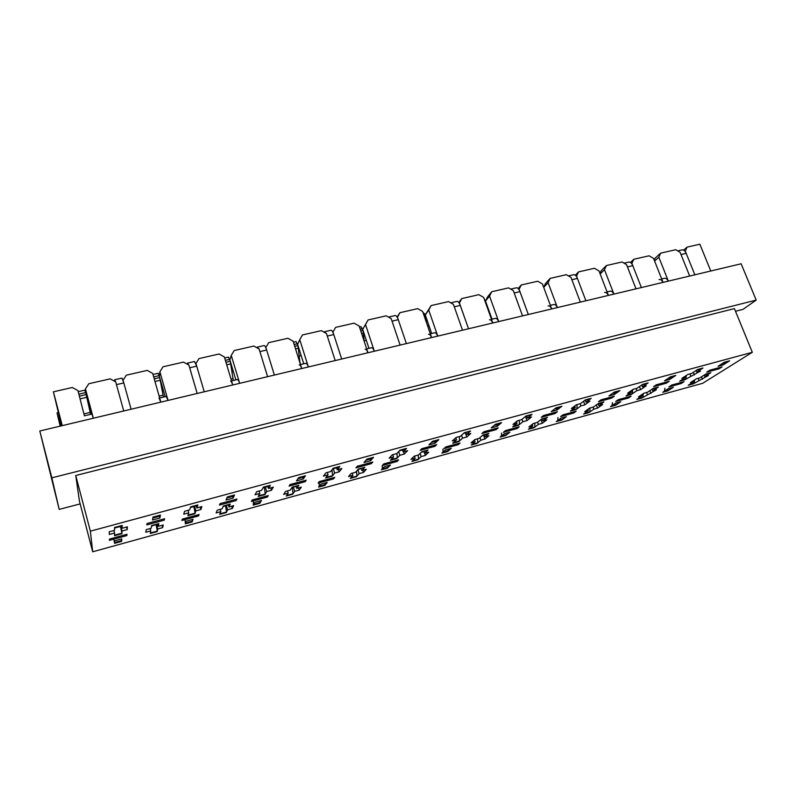 <?xml version="1.0" encoding="UTF-8"?>
<svg xmlns="http://www.w3.org/2000/svg" width="796" height="796" viewBox="0 0 796 796"><rect width="100%" height="100%" fill="white"/><g stroke="black" fill="none" stroke-linecap="round" stroke-linejoin="round"><path stroke-width="1.19" d="M735.494 311.266L742.996 309.365L756.2 300.092L741.126 263.775L39.8 430.994L59.193 509.38L80.157 503.898M677.655 250.889L681.893 249.924C683.575 249.606 685.008 250.75 686.182 253.357L681.008 254.551L689.674 276.043L680.122 252.332L675.675 249.725L660.65 253.158L658.839 257.217L668.351 281.127C667.128 278.928 665.794 277.983 664.322 278.301L661.705 278.918M722.32 363.553L729.624 360.807L724.41 362.22L718.062 366.26L723.236 364.857L729.624 360.807L724.41 362.22L722.211 363.573M705.763 374.09L699.793 377.891L696.251 378.866L690.44 382.577L693.953 381.612L688.222 385.264L693.177 383.901L708.36 375.543L704.838 376.508L710.848 372.707L705.763 374.09M683.625 250.133L687.038 247.128L685.286 251.148L694.858 274.809L686.182 253.357M704.261 375.055L704.838 376.508M722.668 363.454L723.236 364.857M659.068 279.545C660.531 279.227 661.854 280.182 663.048 282.391L653.576 258.431L649.078 255.795L633.785 259.287L631.905 263.406L641.377 287.565L632.79 265.665L627.427 266.899L636.004 288.839L626.552 264.63L621.994 261.983L606.423 265.536L604.482 269.705L613.895 294.112M697.654 369.473L691.525 373.473L687.834 374.478L681.864 378.389L685.535 377.394L679.655 381.224L684.839 379.811L700.46 371.045L696.789 372.04L702.958 368.031L697.654 369.473M658.839 257.217L654.611 261.048M696.152 370.448L696.789 372.04M630.462 262.431L633.785 259.287M654.242 260.103L655.068 258.242L660.65 253.158M668.451 378.16L673.744 376.727L675.794 375.394L670.391 376.856L664.501 380.816L669.864 379.364L675.794 375.394L670.391 376.856L668.351 378.19M653.088 388.488L647.556 392.209L643.884 393.214L638.501 396.856L642.143 395.851L636.83 399.423L641.964 398.01L656.431 389.781L652.78 390.776L658.352 387.055L653.088 388.488M652.163 389.184L652.78 390.776M669.307 377.931L669.864 379.364M608.423 295.415L599.02 270.948L594.423 268.282L578.563 271.904L576.543 276.113L585.906 300.788L577.418 278.421L571.856 279.695L580.334 302.112L570.991 277.386L566.334 274.69L550.175 278.381L548.096 282.65L557.389 307.584M642.621 384.388L636.969 388.299L633.138 389.344L627.646 393.174L631.447 392.139L626.034 395.891L631.397 394.418L636.86 390.657L640.631 389.632L646.243 385.781L642.432 386.816L648.123 382.896L642.621 384.388M604.482 269.705L600.164 273.933M641.765 385.095L642.432 386.816M575.339 275.227L578.563 271.904M599.975 273.436L601.308 270.59L606.423 265.536M612.542 393.333L618.044 391.841L619.935 390.538L614.323 392.06L608.92 395.93L614.482 394.418L619.935 390.538L614.323 392.06L612.452 393.353M598.473 403.423L593.418 407.055L589.617 408.089L584.692 411.641L588.463 410.607L583.607 414.089L588.931 412.626L593.836 409.134L597.577 408.099L602.612 404.527L598.831 405.572L603.945 401.93L598.473 403.423M598.224 403.94L598.831 405.572M613.935 392.955L614.482 394.418M551.708 308.938L542.424 283.943L537.718 281.227L521.261 284.988L519.101 289.306L528.325 314.519L519.957 291.654L514.186 292.988L522.544 315.893L513.33 290.63L508.564 287.883L491.789 291.714L489.55 296.082L498.714 321.574C497.59 319.206 496.465 318.141 495.331 318.38L491.49 319.286M585.478 399.871L580.344 403.691L576.364 404.776L571.379 408.507L575.319 407.433L570.414 411.094L575.976 409.572L580.941 405.9L584.861 404.836L589.965 401.075L586.015 402.159L591.199 398.318L585.478 399.871M548.096 282.65L543.708 287.386M585.358 400.398L586.015 402.159M518.156 288.55L521.261 284.988M543.658 287.266L545.558 283.386L550.175 278.381M554.474 409.084L560.205 407.532L561.906 406.259L556.076 407.841L551.22 411.612L556.991 410.04L561.906 406.259L556.076 407.841L554.394 409.104M541.817 418.915L537.27 422.447L533.32 423.522L528.902 426.974L532.813 425.9L528.454 429.283L533.977 427.77L538.385 424.368L542.265 423.303L546.812 419.83L542.892 420.905L547.489 417.363L541.817 418.915M542.285 419.243L542.892 420.905M556.454 408.547L556.991 410.04M492.814 322.987L483.67 297.435L478.854 294.669L461.75 298.58L459.441 302.997L468.526 328.778L460.287 305.405L454.287 306.788L462.516 330.211L453.441 304.38L448.566 301.585L431.134 305.565L428.745 310.052L437.75 336.111M526.096 415.97L521.529 419.681L517.39 420.805L512.962 424.437L517.062 423.323L512.684 426.875L518.465 425.293L522.892 421.731L526.962 420.616L531.529 416.965L527.42 418.079L532.046 414.358L526.096 415.97M489.55 296.082L485.5 301.007L491.998 319.166M526.773 416.288L527.42 418.079M491.331 317.296L490.127 315.485M458.775 302.46L461.75 298.58M485.5 301.007L487.719 296.679L491.789 291.714M491.809 319.206L491.649 318.191M494.117 425.462L500.087 423.84L501.589 422.606L495.53 424.248L491.251 427.91L497.261 426.278L501.589 422.606L495.53 424.248L494.047 425.482M482.993 434.994L479.003 438.417L474.904 439.541L471.033 442.884L475.093 441.77L471.262 445.044L476.983 443.471L480.864 440.178L484.893 439.074L488.903 435.701L484.834 436.815L488.883 433.382L482.993 434.994M484.237 435.123L484.834 436.815M496.724 424.756L497.261 426.278M431.611 337.574L422.626 311.455L417.691 308.639L399.92 312.699L397.443 317.236L406.358 343.593L398.279 319.694L392.04 321.136L400.109 345.086L391.204 318.669L386.209 315.823L368.09 319.962L365.523 324.559L374.349 351.225M464.347 432.706L460.387 436.308L456.088 437.472L452.257 440.984L456.516 439.82L452.735 443.263L458.735 441.621L462.575 438.168L466.814 437.014L470.784 433.482L466.516 434.636L470.535 431.024L464.347 432.706M428.745 310.052L425.283 314.908L431.671 333.474M465.879 432.795L466.516 434.636M427.611 325.952L428.974 325.634M397.085 317.047L399.92 312.699M425.283 314.908L431.134 305.565M431.342 442.486L437.571 440.805L438.855 439.611L432.536 441.322L428.905 444.865L435.153 443.163L438.855 439.611L432.536 441.322L431.273 442.506M421.88 451.7L418.487 455.004L414.228 456.168L410.945 459.392L415.164 458.237L411.91 461.401L417.85 459.76L421.164 456.586L425.343 455.441L428.775 452.188L424.547 453.342L427.999 450.029L421.88 451.7M423.96 451.611L424.547 453.342M434.626 441.601L435.153 443.163M365.155 349.245C366.011 349.076 366.946 350.24 367.951 352.747L359.165 326.022L354.101 323.156L335.613 327.375L332.957 332.041L341.703 359.016L333.773 334.559L327.285 336.051L335.196 360.568L326.479 333.524L321.355 330.639L302.49 334.947L299.744 339.663L308.38 366.956M400.09 450.118L396.786 453.591L392.309 454.805L389.135 458.188L393.572 456.984L390.418 460.297L396.667 458.595L399.871 455.262L404.278 454.068L407.612 450.655L403.164 451.859L406.527 448.377L400.09 450.118M365.523 324.559L362.697 329.355L368.976 348.34M402.537 449.979L403.164 451.859M364.19 340.817L366.329 340.32M362.697 329.355L368.09 319.962M365.991 460.217L372.488 458.456L373.533 457.312L366.966 459.103L364.021 462.496L370.518 460.735L373.533 457.312L366.966 459.103L365.941 460.237M358.339 469.073L355.593 472.247L351.165 473.461L348.529 476.555L352.907 475.351L350.28 478.386L356.449 476.685L359.145 473.63L363.493 472.436L366.289 469.312L361.891 470.516L364.707 467.332L358.339 469.073M361.324 468.745L361.891 470.516M370.001 459.133L370.518 460.735M299.236 364.876C299.933 364.747 300.769 365.961 301.724 368.538L293.127 341.185L287.943 338.27L268.7 342.658L265.854 347.444L274.381 375.065L266.65 350.021L259.894 351.583L267.605 376.677L259.098 348.996L253.844 346.051L234.203 350.538L231.258 355.384L239.676 383.334M333.156 468.267L330.579 471.59L325.912 472.854L323.455 476.098L328.061 474.844L325.614 478.018L332.101 476.247L334.628 473.053L339.205 471.799L341.842 468.526L337.215 469.789L339.862 466.446L333.156 468.267M299.744 339.663L297.624 344.379L303.764 363.802M336.608 467.859L337.215 469.789M299.415 356.011L301.167 355.603M297.913 478.695L304.689 476.854L305.485 475.759L298.629 477.62L296.44 480.874L303.216 479.033L305.485 475.759L298.629 477.62L297.863 478.704M292.222 487.142L290.182 490.177L285.575 491.44L283.635 494.386L288.192 493.132L286.242 496.027L292.659 494.256L294.669 491.351L299.197 490.107L301.306 487.122L296.729 488.376L298.848 485.331L292.222 487.142M296.182 486.565L296.729 488.376M302.709 477.391L303.216 479.033M232.76 384.985L224.363 356.966L219.039 354.001L198.99 358.578L195.945 363.493L204.244 391.781L196.721 366.14L189.677 367.762L197.179 393.473L188.901 365.115L183.508 362.11L163.041 366.787L159.887 371.772L168.055 400.408M263.376 487.172L261.585 490.346L256.73 491.669L255.038 494.744L259.844 493.44L258.143 496.465L264.909 494.615L266.69 491.57L271.456 490.276L273.336 487.152L268.511 488.465L270.371 485.281L263.376 487.172M231.258 355.384L229.895 360.011L235.875 379.901M267.914 486.485L268.511 488.465M232.004 371.812L233.347 371.503M226.92 497.948L234.004 496.027L234.512 494.993L227.367 496.933L226.004 500.017L233.069 498.097L234.512 494.993L227.367 496.933L226.88 497.958M223.368 505.967L222.094 508.843L217.298 510.156L216.114 512.942L220.85 511.639L219.636 514.385L226.313 512.544L227.596 509.788L232.303 508.495L233.676 505.659L228.92 506.972L230.263 504.077L223.368 505.967M228.372 505.112L228.92 506.972M232.571 496.415L233.069 498.097M159.041 398.119L160.832 402.139L152.693 373.423L147.23 370.399L126.325 375.175L123.062 380.229L131.101 409.224L123.808 382.936L116.465 384.627L123.728 410.985L115.718 381.911L110.176 378.856L88.824 383.732L85.441 388.866L93.341 418.228L91.898 414.049L84.674 415.761M190.572 506.903L189.647 509.898L184.572 511.281L183.727 514.186L188.742 512.823L187.856 515.679L194.911 513.748L195.876 510.883L200.851 509.52L201.895 506.574L196.861 507.938L197.876 504.923L190.572 506.903M159.887 371.772L159.349 376.299L165.16 396.677M196.284 505.908L196.861 507.938M161.807 388.279L162.702 388.07M687.038 247.128L699.853 244.203L710.788 271.008M752.31 352.3L734.409 308.599L75.749 475.51L79.431 501.112L92.694 551.797L702.679 383.294L752.31 352.3L90.356 531.171L75.749 475.51M61.541 425.81L53.402 391.821L72.327 387.503L77.938 390.587L84.406 415.82M152.822 518.057L160.235 516.037L160.444 515.072L152.981 517.092L152.504 519.997L159.887 517.987L160.444 515.072L152.981 517.092L152.802 518.057M151.598 525.589L151.16 528.285L146.166 529.648L145.797 532.265L150.743 530.912L150.325 533.479L157.27 531.569L157.767 528.982L162.673 527.629L163.24 524.972L158.275 526.335L158.802 523.619L151.598 525.589M157.747 524.425L158.275 526.335M159.399 516.266L159.887 517.987M114.544 527.509L114.554 530.315L109.261 531.748L109.331 534.474L114.564 533.041L114.574 535.708L121.927 533.698L122.007 531.012L127.201 529.599L127.35 526.833L122.087 528.265L122.176 525.44L114.544 527.509M85.441 388.866L85.809 393.274L91.421 414.159M121.529 526.186L122.087 528.265M60.685 426.009L57.023 412.845L60.158 426.139M57.023 412.845L58.237 412.567M53.402 391.821L62.267 425.641M756.2 300.092L51.849 477.829L59.193 509.38M51.849 477.829L39.8 430.994M90.356 531.171L92.694 551.797M718.997 368.827L722.111 366.856L709.783 370.22L706.719 372.17L718.997 368.827L718.599 367.822M681.187 383.533L684.062 381.662L671.725 385.045L668.889 386.906L681.187 383.533L680.799 382.558M664.939 388.219L664.421 391.184L662.75 392.279L667.794 390.896L673.356 387.274L668.272 388.667L662.75 392.279L667.794 390.896L669.486 389.791L670.162 388.15M666.312 383.194L669.207 381.274L656.421 384.757L653.586 386.667L666.312 383.194L665.914 382.17M628.432 398L631.099 396.169L618.303 399.682L615.696 401.492L628.432 398L628.054 397.005M612.423 402.627L611.995 405.622L610.452 406.686L615.686 405.254L620.81 401.711L615.537 403.164L610.452 406.686L615.686 405.254L617.238 404.179L617.835 402.537M611.686 398.1L614.333 396.219L601.07 399.831L598.483 401.701L611.686 398.1L611.288 397.055M573.757 412.995L576.185 411.214L562.911 414.855L560.553 416.616L573.757 412.995L573.389 411.98M557.996 417.562L557.678 420.577L556.285 421.621L561.697 420.129L566.354 416.686L560.891 418.189L556.285 421.621L561.697 420.129L563.11 419.084L563.628 417.432M554.991 413.562L557.389 411.731L543.618 415.482L541.28 417.303L554.991 413.562L554.603 412.497M517.052 428.556L519.211 426.825L505.44 430.596L503.341 432.318L517.052 428.556L516.684 427.512M501.57 433.044L501.361 436.079L500.117 437.094L505.739 435.541L509.888 432.198L504.216 433.76L500.117 437.094L505.739 435.541L507.002 434.536L507.42 432.885M496.117 429.631L498.236 427.85L483.928 431.74L481.888 433.512L496.117 429.631L495.739 428.527M458.188 444.695L460.068 443.024L445.76 446.944L443.949 448.606L458.188 444.695L457.819 443.641M443.024 449.103L442.934 452.168L441.86 453.143L447.69 451.541L451.292 448.307L445.412 449.919L441.86 453.143L447.69 451.541L449.113 448.904M434.944 446.317L436.755 444.596L421.88 448.645L420.149 450.357L434.944 446.317L434.566 445.193M397.045 461.471L398.617 459.859L383.752 463.929L382.259 465.531L397.045 461.471L396.687 460.387M382.239 465.779L382.279 468.874L381.393 469.809L387.443 468.138L390.448 465.033L384.339 466.705L381.393 469.809L387.443 468.138L388.577 465.541M371.334 463.67L372.807 462.018L357.324 466.237L355.931 467.869L371.334 463.67L370.956 462.516M333.494 478.903L334.738 477.351L319.276 481.59L318.121 483.122L333.494 478.903L333.146 477.789M319.077 483.112L319.266 486.217L318.569 487.122L324.868 485.391L327.226 482.406L320.868 484.157L318.569 487.122L324.868 485.391L325.683 482.834M305.117 481.729L306.241 480.147L290.112 484.545L289.087 486.107L305.117 481.729L304.759 480.555M267.396 497.032L268.282 495.56L252.183 499.968L251.387 501.42L267.396 497.032L267.048 495.898M253.407 501.132L253.267 505.112L259.814 503.311L261.466 500.475L254.859 502.296L253.267 505.112L259.814 503.311L260.292 500.803M236.153 500.545L236.89 499.042L220.074 503.619L219.447 505.102L236.153 500.545L235.805 499.341M198.572 515.908L199.07 514.524L182.304 519.111L181.906 520.485L198.572 515.908L198.244 514.743M185.07 519.878L185.329 523.838L192.135 521.957L193.04 519.29L186.155 521.181L185.329 523.838L192.135 521.957L192.254 519.499M164.265 520.156L164.563 518.743L147.031 523.519L146.832 524.912L164.265 520.156L163.916 518.922M126.872 535.579L126.942 534.275L109.46 539.071L109.49 540.345L126.872 535.579L126.554 534.385M113.908 539.409L114.594 543.33L121.688 541.37L121.758 538.872L114.584 540.852L114.594 543.33L121.688 541.37L121.41 538.972M150.096 528.574L150.743 530.912M157.767 528.982L156.593 524.743M113.878 530.494L114.564 533.041M122.007 531.012L120.763 526.395M126.514 527.061L127.201 529.599M162.026 525.3L162.673 527.629M220.194 509.36L220.85 511.639M227.596 509.788L226.392 505.649M188.035 510.335L188.742 512.823M195.876 510.883L194.592 506.375M200.144 507.052L200.851 509.52M231.646 506.216L232.303 508.495M287.505 490.903L288.192 493.132M294.669 491.351L293.435 487.311M259.118 491.013L259.844 493.44M266.69 491.57L265.366 487.172M270.73 487.858L271.456 490.276M298.51 487.888L299.197 490.107M352.21 473.172L352.907 475.351M359.145 473.63L357.882 469.68M327.325 472.476L328.061 474.844M334.628 473.053L333.275 468.754M338.469 469.451L339.205 471.799M362.797 470.267L363.493 472.436M414.457 456.108L415.164 458.237M421.164 456.586L420.109 453.421M392.806 454.675L393.572 456.984M399.871 455.262L398.667 451.611M403.512 451.76L404.278 454.068M424.636 453.322L425.343 455.441M474.456 439.929L475.093 441.77M480.864 440.178L479.968 437.591M455.8 437.73L456.516 439.82M462.575 438.168L461.571 435.233M465.401 432.925L466.814 437.014M483.59 435.303L484.893 439.074M532.265 424.358L532.813 425.9M538.385 424.368L537.598 422.188M516.445 421.582L517.062 423.323M522.892 421.731L522.017 419.283M525.529 416.616L526.962 420.616M489.61 312.48L488.913 312.082M540.942 419.611L542.265 423.303M587.965 409.283L588.463 410.607M593.836 409.134L593.09 407.144M574.782 405.96L575.319 407.433M580.941 405.9L580.145 403.751M583.548 401.303L584.861 404.836M596.393 404.915L597.577 408.099M641.695 394.697L642.143 395.851M647.317 394.428L646.571 392.478M630.959 390.866L631.447 392.139M636.86 390.657L636.044 388.557M639.457 386.577L640.631 389.632M649.864 390.657L650.939 393.433M693.545 380.597L693.953 381.612M698.948 380.239L698.192 378.329M685.087 376.279L685.535 377.394M690.749 375.971L689.933 373.901M693.326 372.289L694.391 374.976M701.465 376.826L702.44 379.284M427.163 450.257L421.193 452.367M418.248 455.073L418.507 459.133L412.557 460.775M389.055 316.947L395.105 315.564C396.159 315.405 397.214 316.778 398.279 319.694M388.597 317.186L390.846 318.46M363.991 467.521L357.782 469.71M356.509 471.182L356.986 476.078L350.807 477.779M324.579 331.713L330.897 330.26C331.793 330.141 332.748 331.574 333.773 334.559M324.052 332.161L324.44 331.743L326.191 333.365M232.74 384.985C231.835 382.339 231.119 381.065 230.591 381.155M230.999 379.115L232.999 378.637L230.273 361.255L228.522 357.105L224.671 357.991M232.999 378.637L233.377 380.498M239.666 383.344C238.75 380.697 238.024 379.423 237.467 379.523L231.546 380.926M263.018 487.819L269.993 485.918L269.854 485.421M264.312 487.46L265.257 494.008L258.481 495.858M158.563 523.688L151.509 526.126M156.106 524.872L157.369 531.051L150.404 532.972M114.704 379.752L121.967 378.09L123.808 382.936M114.604 381.304L114.664 379.762L115.639 381.871M299.933 362.797L298.012 345.593L296.082 341.574L293.445 342.18M300.152 362.747L300.45 364.449M308.36 366.956C307.395 364.389 306.56 363.175 305.843 363.314L300.5 364.578M332.629 468.934L339.325 467.123L339.176 466.625M331.972 469.789L332.609 475.61L326.091 477.391M229.865 504.196L223.109 506.545M225.547 505.878L226.571 511.997L219.875 513.838M187.567 363.075L194.503 361.483L196.721 366.14M187.189 364.16L187.498 363.085L188.761 365.036M364.23 341.394L363.095 330.539L361.006 326.649L359.484 326.997M374.329 351.235C373.314 348.728 372.379 347.563 371.503 347.743L366.697 348.877M399.423 450.825L405.851 449.083L405.691 448.596M396.955 453.412L397.303 457.929L391.045 459.64M159.13 396.11L163.071 395.174L159.717 377.573L158.155 373.284L152.991 374.478M163.071 395.174L163.488 397.065M168.046 400.418L166.215 396.418L159.668 397.98M190.383 507.51L197.677 505.53L197.527 505.022M193.886 506.564L195.1 513.181L188.035 515.112M84.157 413.85L90.207 412.418L86.157 394.587L84.814 390.149L78.227 391.662M90.207 412.418L90.664 414.338M114.544 528.076L122.156 526.017L122.017 525.489M120.445 526.474L121.937 533.171L114.574 535.181M709.485 373.075L704.56 374.856M694.56 379.951L694.321 383.175L689.356 384.538M678.132 251.168L679.058 251.715M696.41 370.279L701.555 368.409M686.252 375.513L686.003 379.055L680.829 380.468M657.088 387.403L651.974 389.244M643.198 393.682L643.029 397.294L637.885 398.716M624.024 263.168L628.691 262.103C630.263 261.814 631.636 262.998 632.79 265.665M624.233 263.287L625.716 264.153M602.761 402.249L597.458 404.149M589.985 407.99L589.906 411.93L584.572 413.403M568.414 275.894L573.518 274.729C574.981 274.461 576.284 275.695 577.418 278.421M568.463 275.933L570.314 276.998M492.784 322.987C491.689 320.609 490.585 319.534 489.45 319.773M486.356 304.948L485.908 302.142L484.077 298.57M525.171 416.716L530.952 414.646M519.281 420.298L519.34 424.586L513.549 426.168M487.918 433.641L482.187 435.681M477.62 438.795L477.759 442.815L472.018 444.397M451.063 302.759L456.854 301.435C458.058 301.236 459.202 302.56 460.287 305.405M450.765 302.848L452.994 304.112M298.281 485.49L291.804 487.759M292.261 487.63L293.057 493.689L286.63 495.45M257.466 347.076L264.083 345.554C264.799 345.474 265.655 346.966 266.65 350.021M256.959 347.802L257.367 347.096L258.889 348.877M608.393 295.425C607.229 293.157 605.965 292.172 604.612 292.46M613.865 294.122C612.691 291.853 611.428 290.878 610.054 291.167L607.069 291.883M641.476 385.174L646.82 383.244M632.651 389.682L632.482 393.672L627.109 395.144M546.414 417.651L540.902 419.621M534.822 423.114L534.852 427.094L529.32 428.616M510.733 289.097L516.286 287.824C517.619 287.595 518.843 288.878 519.957 291.654M510.684 289.107L512.773 290.311M551.678 308.947C550.543 306.619 549.359 305.594 548.116 305.863M557.359 307.594C556.225 305.276 555.021 304.251 553.767 304.52L550.364 305.326M584.443 400.647L589.995 398.647M577.02 404.597L576.961 408.845L571.389 410.368M431.591 337.584C430.536 335.136 429.512 334.012 428.517 334.22M426.318 322.171L425.074 314.301L422.955 312.41M437.72 336.121C436.666 333.683 435.631 332.569 434.616 332.768L430.318 333.793M463.551 433.432L469.57 431.293M459.312 436.596L459.501 440.944L453.481 442.586M437.71 440.705L431.422 442.417M372.608 458.367L366.06 460.148M253.745 504.256L260.312 502.455M226.721 364.837L230.86 363.871M225.945 362.26L230.273 361.255M225.377 360.369L229.706 359.364M160.275 515.967L152.832 517.987M319.266 486.217L325.574 484.485M295.545 348.857L298.56 348.16M294.749 346.35L298.012 345.593M294.172 344.499L297.425 343.743M234.064 495.948L226.95 497.888M382.279 468.874L388.358 467.202M361.633 333.524L363.613 333.066M360.827 331.066L363.095 330.539M360.23 329.265L362.498 328.738M185.577 523.032L192.413 521.151M154.981 381.483L160.344 380.239M154.235 378.836L159.717 377.573M153.688 376.906L159.16 375.642M114.594 542.573L121.708 540.613M80.147 398.846L86.824 397.294M79.421 396.139L86.157 394.587M78.894 394.149L85.62 392.597M727.653 362.051L722.46 363.464M664.421 391.184L669.486 389.791M673.973 376.617L668.58 378.08M618.253 391.731L612.661 393.244M501.361 436.079L507.002 434.536M485.401 302.261L485.908 302.142M484.784 300.53L485.281 300.42M500.256 423.741L494.216 425.382M304.788 476.764L297.953 478.615M611.995 405.622L617.238 404.179M560.394 407.423L554.583 409.005M557.678 420.577L563.11 419.084M442.934 452.168L448.785 450.556M425.154 318.788L426.159 318.549M424.328 316.38L425.681 316.072M423.721 314.619L425.074 314.301"/></g></svg>
